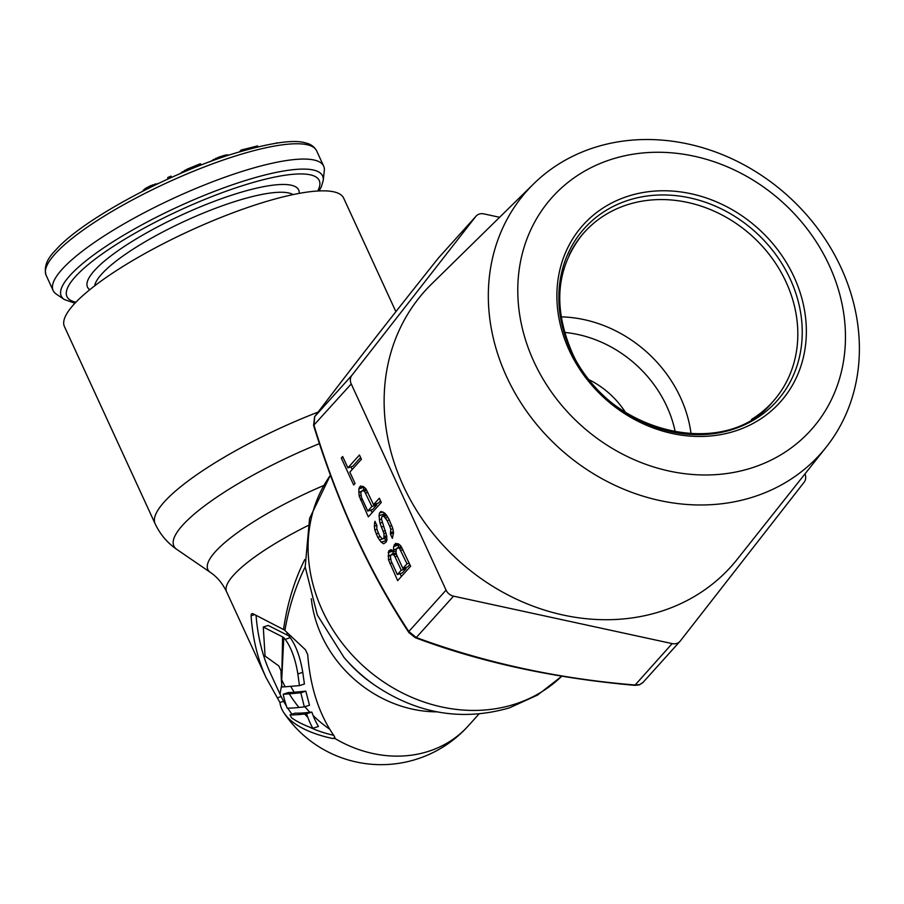 <?xml version="1.0" encoding="UTF-8"?>
<svg xmlns="http://www.w3.org/2000/svg" width="904" height="904" viewBox="0 0 904 904"><rect width="100%" height="100%" fill="white"/><g stroke="black" fill="none" stroke-linecap="round" stroke-linejoin="round"><path stroke-width="1.36" d="M324.299 170.777A148.877 33.493 155.3 0 0 323.655 166.11A148.877 33.493 155.3 0 0 207.027 183.941A148.877 33.493 155.3 0 0 62.014 269.392A148.877 33.493 155.3 0 0 53.144 290.534A148.877 33.493 155.3 0 0 56.263 294.06L64.274 299.506A143.815 32.363 155.3 0 1 69.834 275.663A143.815 32.363 155.3 0 1 218.666 189.75A143.815 32.363 155.3 0 1 323.214 180.404L324.299 170.777M279.223 142.775L277.008 143.092M276.172 143.216L276.85 142.753M239.402 151.815L241.176 150.041L257.583 145.917L257.99 146.81M209.671 161.782L218.519 157.239L225.559 155.036L228.554 154.991M179.693 173.817L187.309 169.071L200.417 163.726L201.027 165.059M168.099 178.969L167.681 177.602L170.969 176.122L171.557 177.41M142.38 191.388L145.318 188.473L150.527 185.738L158.81 183.297M241.684 151.137L241.176 150.041M227.582 155.522L227.243 154.787M226.011 156.03L225.559 155.036M223.683 156.821L223.164 155.68M219.05 158.415L218.519 157.239M216.237 159.398L215.74 158.336M213.683 160.313L213.299 159.477M187.896 170.347L187.309 169.071M185.071 171.534L184.529 170.359M182.574 172.585L182.19 171.771M168.28 178.89L167.681 177.602M155.612 184.823L155.183 183.896M153.318 185.93L152.787 184.778M151.115 187.015L150.527 185.738M148.437 188.337L147.86 187.06M145.849 189.637L145.318 188.473M143.939 190.597L143.578 189.806M318.14 412.077A153.68 34.578 155.3 0 0 155.115 523.732L64.421 326.547A153.68 34.578 -24.7 0 1 255.832 204.767A153.68 34.578 -24.7 0 1 343.656 198.112L395.895 311.688M334.842 738.24L332.717 738.511A104.231 47.076 -3.2 0 1 284.037 713.007A104.231 47.076 -3.2 0 1 279.924 702.51L265.979 677.435C257.708 659.253 252.736 638.699 251.075 615.771L251.38 613.94L252.691 613.59L283.528 629.534A5.616 2.531 176.8 0 1 284.896 630.472C288.805 607.657 295.563 586.459 305.19 566.876M284.896 630.472L305.484 649.795L307.699 654.609C310.287 687.571 319.225 714.861 334.525 736.477L334.378 738.523M283.788 637.704L285.223 639.331C291.269 647.626 295.472 659.152 297.845 673.932L299.461 685.616L285.189 686.78A117.181 101.214 -138 0 1 281.72 679.808L283.788 637.704A5.65 2.554 -3.2 0 0 282.613 636.902L281.72 679.808A117.181 26.363 155.3 0 0 281.381 680.181A234.238 180.325 -55.5 0 1 281.008 670.734L278.794 665.92L265.064 656.078L263.279 627.037L282.613 636.902M290.048 714.838A117.181 90.208 -55.5 0 0 291.551 717.832A107.836 48.703 176.8 0 0 312.852 728.285A112.74 86.795 124.5 0 1 307.801 717.301A210.395 161.974 -55.5 0 1 306.546 713.787L304.648 714.002A110.796 11.357 -15 0 1 290.048 714.838L295.303 713.12A104.683 10.735 -15 0 0 309.891 712.295A111.418 96.242 -138 0 1 304.851 706.713M300.817 692.792L304.343 706.883A797.452 81.722 165 0 1 298.975 707.459A113.147 11.594 165 0 1 287.201 708.148A117.181 90.208 -55.5 0 1 283.212 694.204A116.198 11.91 -15 0 0 289.269 693.843L300.817 692.792L305.823 691.164L294.218 692.238A111.418 96.242 -138 0 1 290.738 686.351M283.528 629.534C287.156 604.098 294.241 580.752 304.772 559.519M285.189 686.78A116.944 11.989 165 0 1 282.025 686.972A117.181 90.208 -55.5 0 1 281.381 680.181M299.461 685.616L304.422 684.012L302.761 672.327C300.343 657.581 296.184 646.032 290.274 637.682L289.291 636.529A228.622 170.72 -52.6 0 1 289.393 635.828M304.343 706.883L309.496 705.21L305.823 691.164M329.666 729.189A111.418 96.242 -138 0 1 313.134 715.572A197.671 152.188 -55.5 0 1 311.812 712.069L309.891 712.295M289.291 636.529A11.289 5.096 -3.2 0 0 286.884 634.89A228.622 180.879 -58.8 0 1 287.054 633.173M281.754 684.622L279.969 694.046L270.138 672.666C262.476 655.863 257.798 636.891 256.092 615.748M263.279 627.037L268.194 625.444L286.884 634.89M287.743 708.148A111.418 111.418 0 0 0 290.805 712.623A97.711 44.126 -3.2 0 0 292.015 714.194M309.145 726.929A97.711 44.126 -3.2 0 0 333.689 735.302M313.134 715.572A106.74 82.174 124.5 0 0 318.457 726.466L312.852 728.285M283.212 694.204L288.161 692.6A110.39 11.311 -15 0 0 294.218 692.238M306.546 713.787L311.812 712.069M569.147 350.164A132.492 114.446 42 0 0 735.573 430.903A132.492 114.446 42 0 0 794.096 277.076A132.492 114.446 42 0 0 627.681 196.326A132.492 114.446 42 0 0 569.147 350.164M829.352 265.618A174.031 150.313 -138 0 1 752.478 467.673A174.031 150.313 -138 0 1 533.891 361.623A174.031 150.313 -138 0 1 610.765 159.567A174.031 150.313 -138 0 1 829.352 265.618M841.149 267.889A197.072 170.223 -138 0 1 826.233 447.107A197.072 170.223 -138 0 1 506.568 376.606A197.072 170.223 -138 0 1 533.676 183.84A197.072 170.223 -138 0 1 841.149 267.889M533.676 183.84L431.524 284.093A205.954 177.896 42 0 0 403.195 485.561A205.954 177.896 42 0 0 737.28 559.226L826.233 447.107M499.596 217.299L483.889 213.886A9.605 8.294 42 0 0 476.058 216.146L438.496 257.922C391.364 317.01 350.097 369.917 314.682 416.654L313.993 425.332C337.712 502.839 369.318 571.565 408.823 631.512L416.281 637.546C485.12 662.858 558.005 678.667 634.924 684.995L639.67 684.644L643.072 682.339M446.067 590.12L351.238 383.951L313.586 425.434C337.689 503.517 369.442 572.548 408.857 632.529A3.842 1.729 147.2 0 1 408.823 631.512L446.067 590.12A9.605 8.294 42 0 0 453.525 596.154L672.169 643.603A9.605 8.294 42 0 0 679.989 641.343A9.605 8.294 42 0 0 680.316 640.959L804.131 482.227A9.605 8.294 42 0 0 804.978 473.899M393.522 549.903L393.907 551.621L390.901 549.609L388.641 551.044L388.494 559.779L397.67 580.628L410.619 566.243L400.89 546.005L398.766 544.084L395.534 543.394L393.647 546.547L393.522 549.903L396.347 548.988M376.911 525.54L374.957 521.292L374.335 526.264L374.81 530.015L377.793 537.405L381.228 542.163L383.635 543.767L386.155 542.027L386.935 540.095L386.731 536.038L381.544 519.325L381.714 516.986L382.55 516.071L384.019 516.568L387.127 520.602L389.737 526.275L390.765 529.416L390.415 534.083L392.37 538.332L393.545 532.75L392.743 528.286L388.788 518.772L385.025 513.314L380.866 511.506L379.488 513.043L379.036 515.687L379.996 523.19L384.008 533.722L383.929 538.083L382.222 538.908L379.443 535.575L376.787 528.885L376.911 525.54M360.413 486.058L358.809 488.906L359.159 496.013L368.335 516.862L381.285 502.477L379.33 498.217L373.544 504.647L365.781 488.657L363.645 486.747L360.413 486.058M342.672 456.52L341.294 458.057L353.679 484.985L355.057 483.448L349.837 472.114L361.408 459.255L359.453 455.006L347.882 467.865L342.672 456.52M401.229 570.254L397.364 574.548L391.172 561.079L390.37 556.615L391.421 554.378L393.782 554.977L395.037 556.796L401.229 570.254L406.122 568.661L402.257 572.955L397.364 574.548M396.381 548.864L398.359 547.745L399.568 548.547L407.015 563.825L402.879 568.424L396.686 554.954L395.986 552.525L396.381 548.864M364.448 491.211L371.894 506.489L367.758 511.076L361.566 497.618L360.764 493.155L362.097 490.612L364.448 491.211L366.821 490.431M438.847 257.504L438.474 257.945A3.842 0.96 -141.5 0 0 438.474 257.945C390.697 317.858 349.407 370.787 314.603 416.744L314.603 416.744A3.842 2.757 -142.8 0 1 314.682 416.654L351.927 375.262A9.605 8.294 42 0 0 351.238 383.951M351.927 375.262L475.73 216.531A9.605 8.294 42 0 1 476.058 216.146M679.989 641.343L642.778 682.689L639.297 684.893A3.842 1.729 72 0 0 639.67 684.644M393.907 551.621L395.907 550.977M393.647 546.547L398.54 544.965L398.449 547.553M398.8 544.118L398.54 544.965M394.155 544.92L397.896 543.711M400.088 573.656L401.387 576.492M389.85 563.621L392.02 562.921M388.494 559.779L390.596 559.09M388.019 556.028L390.833 555.112M388.144 552.672L393.037 551.09L392.935 553.892M388.641 551.044L391.827 550.016M405.591 567.531L406.122 568.661M409.84 564.537L407.772 566.831L402.879 568.424M384.302 538.4L386.607 540.897M384.166 512.737L384.008 515.596M363.826 486.906L363.6 490.126M370.843 510.082L372.064 512.726M380.505 500.771L378.437 503.065L373.544 504.647M376.267 503.765L376.787 504.895L372.651 509.494L367.758 511.076M350.967 466.859L352.176 469.504M360.628 457.548L352.775 466.272L347.882 467.865M395.037 556.796L397.206 556.084M393.782 554.977L396.438 554.107M392.573 554.175L396.121 553.022M391.421 554.378L396.088 552.864M397.206 547.948L401.263 546.637M407.015 563.825L409.184 563.124M400.822 550.366L402.992 549.655M399.568 548.547L401.941 547.779M398.359 547.745L401.342 546.773M383.375 538.694L386.81 537.586M383.929 538.083L386.788 537.157M384.426 536.456L386.663 535.733M384.008 533.722L386.076 533.044M383.296 531.292L385.341 530.625M381.341 527.032L383.522 526.331M379.996 523.19L382.109 522.501M379.239 519.743L381.567 518.986M379.036 515.687L383.929 514.093M379.488 513.043L382.946 511.913M390.415 534.083L393.511 533.077M390.912 532.456L393.353 531.665M390.765 529.416L392.833 528.75M389.737 526.275L391.805 525.608M387.127 520.602L389.308 519.902M385.556 518.082L387.929 517.303M384.019 516.568L386.935 515.619M382.55 516.071L386.302 514.839M381.228 542.163L386.121 540.569M379.364 539.937L382.957 538.773M377.793 537.405L380.177 536.637M376.166 533.868L378.335 533.157M374.81 530.015L376.911 529.337M374.335 526.264L376.866 525.439M374.459 522.919L375.544 522.568M358.809 488.906L363.702 487.312M359.317 487.279L362.493 486.25M360.515 499.856L362.334 499.268M359.159 496.013L360.933 495.437M358.685 492.262L361.408 491.369M371.894 506.489L376.787 504.895M365.702 493.03L367.871 492.318M363.25 490.397L366.233 489.437M362.097 490.612L366.154 489.29M341.294 458.057L343.102 457.469M53.144 290.534L46.104 275.223A148.877 33.493 -24.7 0 1 54.974 254.08A148.877 33.493 -24.7 0 1 199.987 168.641A148.877 33.493 -24.7 0 1 316.615 150.81L323.655 166.11M317.711 191.015A138.843 31.233 155.3 0 0 228.384 190.428A138.843 31.233 155.3 0 0 75.224 276.827A138.843 31.233 155.3 0 0 75.913 302.23M293.077 194.597A110.457 24.849 155.3 0 0 201.671 213.773A110.457 24.849 155.3 0 0 101.666 274.093A110.457 24.849 155.3 0 0 94.66 285.856M89.756 289.721A116.22 26.148 -24.7 0 1 94.434 270.578A116.22 26.148 -24.7 0 1 214.327 201.298A116.22 26.148 -24.7 0 1 299.201 193.388M330.468 475.199A153.68 132.741 42 0 0 344.639 646.236A153.68 132.741 42 0 0 515.246 704.013A153.68 132.741 42 0 0 515.337 703.99A153.68 132.741 42 0 0 561.779 676.181M330.435 475.097L309.563 518.455L305.19 566.932L317.281 614.946L344.04 657.502A145.962 126.074 42 0 0 375.149 685.481C417.625 714.002 462.441 721.448 509.585 707.809L537.62 695.029L561.813 676.181M319.462 443.627A145.962 32.838 155.3 0 0 176.879 549.451C167.387 542.954 160.132 534.377 155.115 523.732M251.075 615.771L254.408 614.686M332.717 738.511L335.034 737.754M284.037 713.007A117.181 117.181 0 0 0 468.295 725.867A117.181 101.214 -138 0 1 428.903 751.213A117.181 101.214 -138 0 1 334.706 738.365M437.039 711.843A117.181 101.214 -138 0 1 311.315 598.719M307.801 717.301A117.181 101.214 -138 0 1 304.648 714.002M298.975 707.459A117.181 101.214 -138 0 1 289.269 693.843M307.801 525.676A117.181 26.363 155.3 0 0 226.588 591.781L265.979 677.435M285.223 639.331L290.274 637.682M297.845 673.932L302.761 672.327M279.924 702.51L283.641 701.312M277.675 697.718L281.178 696.577M344.04 657.502L346.029 659.796A124.899 107.881 42 0 0 372.651 683.752L375.149 685.481M226.588 591.781C222.486 583.362 217.096 576.91 210.429 572.435A124.899 28.103 -24.7 0 1 323.462 485.617M564.503 332.401A114.424 98.841 -138 0 1 666.09 404.834A114.424 98.841 -138 0 1 666.836 406.438A114.424 98.841 -138 0 1 675.265 432.067M561.045 316.863A124.029 107.135 -138 0 1 679.729 395.884A124.029 107.135 -138 0 1 680.542 397.613A124.029 107.135 -138 0 1 691.074 433.875M751.54 419.377A126.707 109.44 42 0 0 771.609 403.014A126.707 109.44 42 0 0 786.096 282.104A126.707 109.44 42 0 0 583.261 233.526A126.707 109.44 42 0 0 569.102 255.199M570.797 350.481A129.272 111.667 42 0 0 733.178 429.264A129.272 111.667 42 0 0 790.277 279.166A129.272 111.667 42 0 0 627.907 200.383A129.272 111.667 42 0 0 570.797 350.481M453.525 596.154L416.281 637.546A3.842 1.932 110.2 0 1 415.241 637.682C480.645 662.27 553.847 678.158 634.834 685.345L639.297 684.893M313.586 425.434L314.603 416.744A3.842 2.757 -142.8 0 0 314.49 416.913M438.451 257.968A3.842 0.96 -141.5 0 1 438.474 257.945L475.73 216.531M634.834 685.345L672.169 643.603M625.478 412.405A80.445 69.484 42 0 0 589.284 379.838M319.101 190.936L321.395 186.721L323.214 180.404M46.104 275.223C43.742 267.211 46.838 258.951 55.381 250.453C80.761 220.949 164.641 175.229 230.599 154.539C268.714 142.968 293.698 139.103 305.541 142.945C310.467 143.905 314.163 146.527 316.615 150.81M74.953 303.224L64.274 299.506M468.295 725.867L478.928 714.047M279.969 694.046A111.418 111.418 0 0 0 286.478 706.171M210.429 572.435L176.879 549.451M768.988 405.828L771.609 403.014M583.204 233.469C556.57 266.635 552.638 305.755 571.396 350.842C604.9 432.067 723.29 461.481 771.677 403.071M408.857 632.529L415.241 637.682M580.741 236.43L583.261 233.526"/></g></svg>
